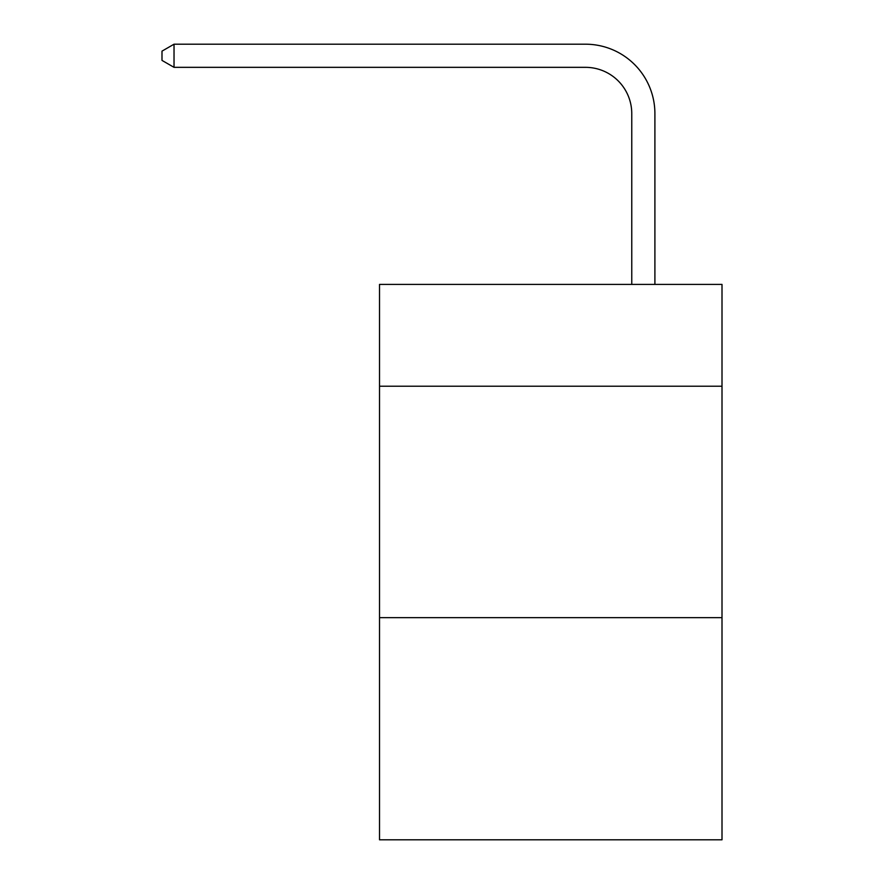 <?xml version="1.0" encoding="UTF-8"?>
<svg xmlns="http://www.w3.org/2000/svg" width="884" height="884" viewBox="0 0 884 884"><rect width="100%" height="100%" fill="white"/><g stroke="black" fill="none" stroke-linecap="round" stroke-linejoin="round"><path stroke-width="1.33" d="M722.007 386.231L722.007 284.405L379.523 284.405L379.523 386.231L722.007 386.231L722.007 839.8L379.523 839.8L379.523 386.231M722.007 617.64L379.523 617.64M631.762 284.405L631.762 113.627A46.277 46.277 128.4 0 0 585.473 67.339L174.026 67.339L161.993 60.399L161.993 51.139L174.026 44.2L585.473 44.2A69.427 69.427 -51.6 0 1 654.9 113.627L654.9 284.405M631.762 113.627A46.277 46.277 128.4 0 0 585.473 67.339A46.277 46.277 128.4 0 1 631.762 113.627A46.277 46.277 128.4 0 0 585.473 67.339A46.277 46.277 128.4 0 1 631.762 113.627A46.277 46.277 128.4 0 0 585.473 67.339A46.277 46.277 128.4 0 1 631.762 113.627A46.277 46.277 128.4 0 0 585.473 67.339A46.277 46.277 128.4 0 1 631.762 113.627A46.277 46.277 128.4 0 0 585.473 67.339A46.277 46.277 128.4 0 1 631.762 113.627A46.277 46.277 128.4 0 0 585.473 67.339A46.277 46.277 128.4 0 1 631.762 113.627M174.026 44.2L174.026 67.339"/></g></svg>
